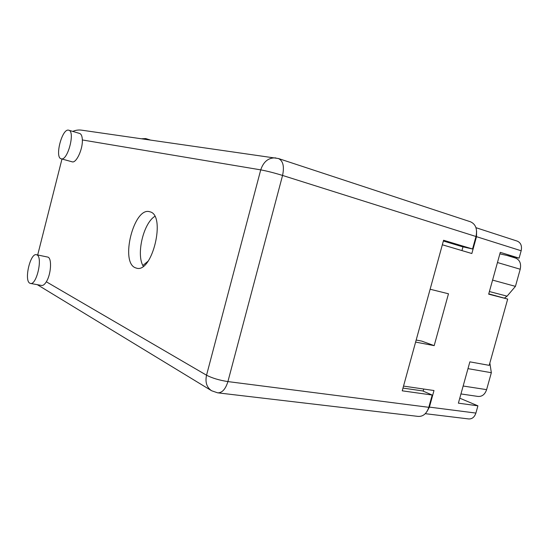 <?xml version="1.0" encoding="UTF-8"?>
<svg xmlns="http://www.w3.org/2000/svg" width="549" height="549" viewBox="0 0 549 549"><rect width="100%" height="100%" fill="white"/><g stroke="black" fill="none" stroke-linecap="round" stroke-linejoin="round"><path stroke-width="0.82" d="M430.128 289.241L448.478 293.784L434.184 345.644L421.735 341.101L416.176 340.03M475.962 227.691L517.22 241.107C520.829 242.692 522.147 245.918 521.159 250.769L519.107 258.133L499.865 253.864M519.107 258.133L500.283 252.362L488.672 294.168L507.688 299.075L488.754 293.866M507.688 299.075L489.2 365.353L469.869 361.846L458.388 403.165L477.911 405.828L459.774 398.19M477.911 405.828L475.894 413.074C474.494 417.165 472.078 419.12 468.647 418.935L425.276 413.678M442.336 244.779L471.845 253.521L476.505 236.667L476.587 231.047M434.184 345.644L415.614 342.089M427.053 411.393L429.407 407.111L433.991 390.531L403.529 386.091M423.759 389.042L423.183 391.142M462.972 246.851L461.942 250.584M506.864 255.415L515.559 258.078C519.786 259.883 521.344 263.602 520.219 269.236L515.442 286.365L507.084 296.165L504.346 298.155M492.577 280.1L515.442 286.365M467.981 368.64L491.341 372.709L489.852 363.019M491.341 372.709L486.613 389.646C484.939 394.457 482.07 396.721 478.007 396.44L460.947 393.949M68.501 130.154C61.962 128.548 54.523 157.645 61.172 158.785L61.255 158.805C67.644 161.118 75.487 131.348 68.762 130.209L68.501 130.154M72.036 161.79L72.207 161.838C76.263 163.341 82.83 149.314 82.35 139.961C82.199 136.214 81.307 134.052 79.687 133.476L68.762 130.209M36.927 254.901L36.433 254.715C30.339 252.732 23.888 280.299 29.77 283.174L30.435 283.435C36.57 285.487 43.014 257.152 36.927 254.901M30.435 283.435L41.587 285.453C43.096 285.679 44.675 284.457 46.329 281.788C51.023 274.473 52.066 258.606 48.031 257.138L36.433 254.715M135.404 267.788L136.536 268.159C152.382 273.443 166.265 214.851 149.877 211.797L149.644 211.729C133.956 206.596 119.867 262.271 135.404 267.788M37.689 254.969L61.982 159.011M46.329 281.788L206.541 375.214L260.727 169.867C266.91 171.02 274.191 172.88 282.563 175.44C284.457 166.443 283.085 160.809 278.453 158.531L470.479 221.782C475.681 224.129 477.52 229.036 475.997 236.509L282.563 175.44L227.91 381.589L428.803 407.31L432.193 395.04L422.661 390.915L402.98 388.088M443.372 241.004L462.416 246.727L472.545 248.992L475.997 236.509M428.803 407.31C426.69 413.617 423.149 416.65 418.18 416.41L217.939 392.864M472.545 248.992L443.578 240.256L402.232 390.819L432.193 395.04M143.262 266.244C136.028 254.791 143.255 223.498 154.777 216.381M278.453 158.531L82 130.216C78.747 129.722 75.666 130.12 72.763 131.403M37.305 284.677L211.358 390.593M141.807 138.76L145.67 138.568L147.564 139.583M148.058 261.2L142.864 265.49M521.159 250.769L476.505 236.667M429.407 407.111L475.894 413.074M520.219 269.236L497.463 262.525M489.399 291.546L507.084 296.165M463.157 386.016L486.613 389.646M275.845 157.92C268.591 157.529 263.554 161.509 260.727 169.867L82.35 139.961M206.541 375.214C205.038 382.262 206.733 387.443 211.626 390.758L217.672 392.837C222.139 392.947 225.55 389.2 227.91 381.589C219.319 380.258 212.195 378.131 206.541 375.214M61.172 158.785L72.125 161.811M145.67 138.568L150.124 139.954"/></g></svg>
